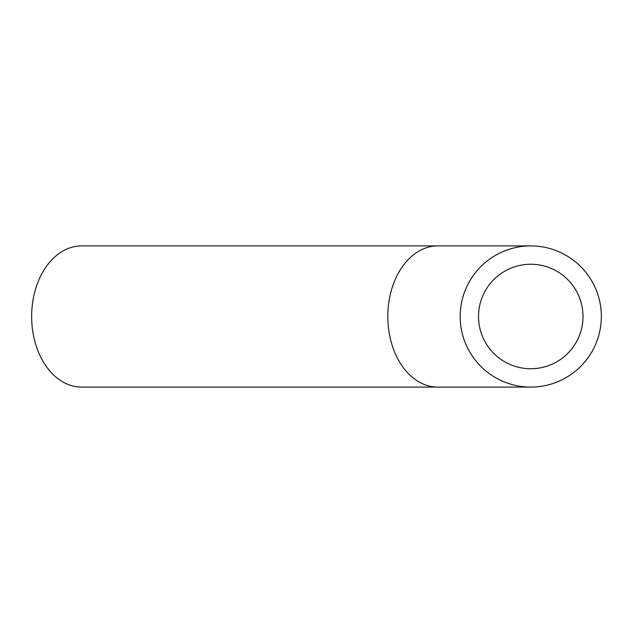 <?xml version="1.0" encoding="UTF-8"?>
<svg xmlns="http://www.w3.org/2000/svg" width="633" height="633" viewBox="0 0 633 633"><rect width="100%" height="100%" fill="white"/><g stroke="black" fill="none" stroke-linecap="round" stroke-linejoin="round"><path stroke-width="0.95" d="M599.079 334.248L600.084 329.801M588.579 276.012L589.173 276.866M585.976 272.53L587.171 274.065M590.273 278.536L589.687 277.634M586.554 273.258L587.02 273.867M587.321 274.271L586.902 273.717M593.968 285.079L596.27 290.207M594.245 285.625L594.624 286.44M595.139 287.54L593.889 284.913M591.42 280.403L591.135 279.921M591.831 281.107L593.074 283.331M597.046 292.224L597.481 293.451M597.75 294.25L598.707 297.36M597.307 292.944L597.014 292.137M601.263 312.987L601.223 312.291M600.654 306.586L600.757 307.345M601.041 309.917L601.113 310.748M600.567 306.016L600.67 306.696M601.01 309.6L601.065 310.138M600.907 308.587L601.026 309.759M597.781 338.655L598.114 337.634M598.232 337.239L597.963 338.101M600.931 324.175L600.812 325.22M600.725 325.876L600.78 325.473M601.2 321.089L601.231 320.615M601.192 321.208L601.128 322.062M594.078 347.707L593.002 349.788M592.298 351.078L591.222 352.937M593.612 348.625L593.311 349.218M586.15 360.256L585.675 360.85M598.763 297.573L599.388 299.963M600.092 303.231L599.997 302.748M599.775 301.672L600.084 303.183M597.077 292.311L596.8 291.568M596.674 291.243L597.156 292.533M596.405 290.539L596.729 291.37M597.734 294.195L597.948 294.843M596.144 289.898L596.634 291.133M601.287 313.485L601.342 315.511M601.35 317.03L601.342 317.726M601.35 316.991L601.35 316.5A70.587 70.587 0 0 1 495.473 377.632A70.587 70.587 0 0 1 495.473 255.368A70.587 70.587 0 0 1 601.35 316.5M601.295 313.644L601.326 314.554M598.177 337.436L598.351 336.851M596.65 341.82L597.323 340.008M583.001 316.5A52.23 52.23 0 0 1 504.643 361.736A52.23 52.23 0 0 1 504.643 271.264A52.23 52.23 0 0 1 583.001 316.5M437.727 387.087A70.587 49.912 90 0 1 387.815 316.5A70.587 49.912 90 0 1 437.727 245.913L81.562 245.913A70.587 49.912 90 0 0 31.65 316.5A70.587 49.912 90 0 0 81.562 387.087L530.763 387.087M437.727 245.913L530.763 245.913"/></g></svg>
